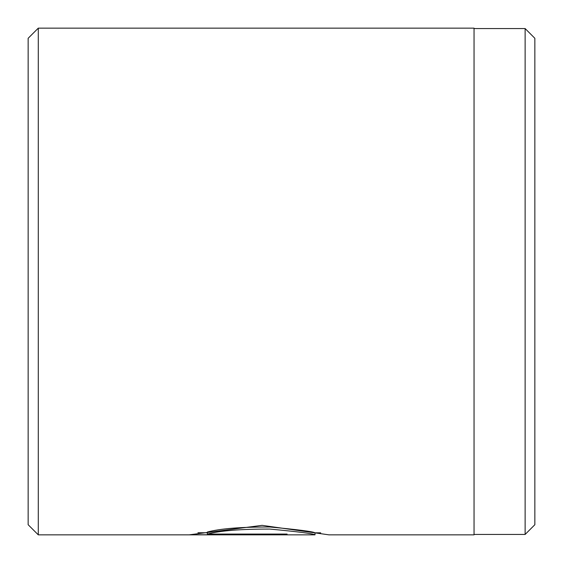<?xml version="1.0" encoding="UTF-8"?>
<svg xmlns="http://www.w3.org/2000/svg" width="563" height="563" viewBox="0 0 563 563"><rect width="100%" height="100%" fill="white"/><g stroke="black" fill="none" stroke-linecap="round" stroke-linejoin="round"><path stroke-width="0.84" d="M525.124 534.442L534.85 524.716L534.85 38.284L525.124 28.558L525.124 534.442L474.046 534.442M207.367 534.069L207.367 532.035C220.049 528.629 240.865 526.947 269.825 526.996C297.911 529.628 312.972 531.571 315.013 532.823L315.006 534.85C312.958 533.604 297.911 531.683 269.853 529.072C240.894 529.023 220.063 530.684 207.367 534.069L287.081 534.069L287.081 534.78L189.675 534.78L262.119 525.349L328.968 534.85L474.046 534.85L474.046 28.15L38.284 28.15L38.284 534.85L28.15 524.716L28.15 38.284L38.284 28.15M287.081 534.069L287.081 534.78M197.923 532.753L207.367 532.753M315.006 534.85L38.284 534.85M320.685 532.823L315.006 532.823M474.046 28.558L525.124 28.558"/></g></svg>
